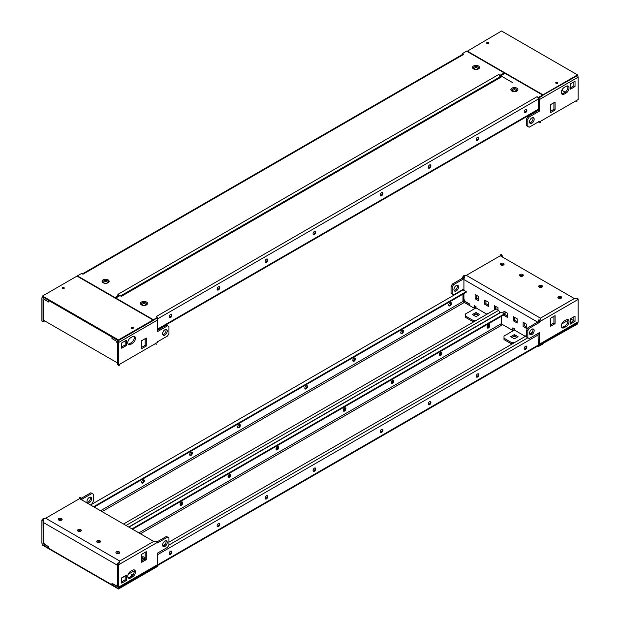 <?xml version="1.0" encoding="UTF-8"?>
<svg xmlns="http://www.w3.org/2000/svg" width="620" height="620" viewBox="0 0 620 620"><rect width="100%" height="100%" fill="white"/><g stroke="black" fill="none" stroke-linecap="round" stroke-linejoin="round"><path stroke-width="0.93" d="M152.613 568.16L153.016 569.059L118.467 589L42.47 545.12L42.501 544.438M153.016 568.393L118.467 588.333L118.467 589M118.467 588.333L118.009 588.07M117.506 563.999A3.418 1.976 120 0 0 117.32 565.2L43.237 522.428A3.418 1.976 -60 0 1 43.943 520.048L43.013 518.591L45.655 518.243L119.737 561.015L119.381 562.681L119.846 562.952L118.025 562.813A3.418 1.976 120 0 0 117.567 563.812M155.76 541.601A3.418 1.976 120 0 0 155.38 541.252L155.845 541.632A1.899 1.101 60 0 1 155.883 541.694L157.279 541.554A1.899 1.101 60 0 1 157.426 542.353L157.426 542.973L167.601 537.098L168.942 537.873L168.942 544.964L167.601 547.297L157.426 553.164L157.426 564.735A1.899 1.101 60 0 1 157.031 565.603L118.265 587.985A1.899 1.101 -120 0 0 118.66 587.117L118.66 564.735A1.899 1.101 -120 0 0 118.513 563.937L119.42 562.743M81.515 498.643L80.809 497.411L79.903 497.829A1.899 1.101 60 0 1 79.941 497.806L81.298 498.48A3.418 1.976 -60 0 1 82.003 500.046M79.817 497.961L79.476 497.542M141.693 554.319L141.693 562.293L146.297 559.635L146.297 551.661L141.693 554.319M141.693 560.968L145.142 558.969L145.142 552.327M145.142 558.969L146.297 559.635M132.533 576.887A4.069 2.348 120 0 0 135.199 573.298A4.069 2.348 120 0 0 134.571 570.036A4.069 2.348 120 0 0 132.533 570.245L130.619 571.346A4.069 2.348 120 0 0 127.96 574.934A4.069 2.348 120 0 0 128.58 578.197A4.069 2.348 120 0 0 130.619 577.995L132.533 576.887L131.386 576.228A4.069 2.348 120 0 0 133.912 569.85M128.092 577.724A4.069 2.348 120 0 0 129.464 577.336L131.386 576.228M121.729 577.809L121.729 583.125L126.341 580.467L126.341 575.151L121.729 577.809M121.729 581.8L125.186 579.801L125.186 575.817M125.186 579.801L126.341 580.467M43.237 522.428L43.237 542.019L44.578 544.345L48.608 546.677L48.608 548.227L111.941 584.792L111.941 583.242L115.971 585.567L117.32 584.792L117.32 565.2M117.506 586.45L117.506 563.851L118.924 563.03L118.025 562.813M117.506 563.851L118.513 563.937M118.265 587.985A1.899 1.101 -120 0 1 117.32 587.892L112.135 584.9L112.329 583.459M117.32 586.559L112.135 583.567M121.729 578.034L125.186 576.034M128.185 574.306L134.238 570.811M157.325 541.702L166.447 536.432L167.601 537.098M155.976 541.64L157.015 541.554M144.375 559.418L144.375 557.419L142.84 556.535L142.84 559.193L144.375 558.31M81.817 498.472L81.817 499.069M81.894 499.271L91.985 493.443L90.83 492.776L81.515 498.162M91.985 493.443L93.326 494.218L93.326 501.309L91.985 503.642M44.005 543.353L43.237 543.794L48.608 546.677M48.422 546.786L48.608 548.003M48.422 548.111L43.237 545.12A1.899 1.101 -120 0 1 41.897 542.794L41.897 520.413A1.899 1.101 -120 0 1 42.044 519.793L43.044 520.854L43.726 520.467M43.237 543.794L43.044 520.854M43.439 518.878L42.044 519.793M133.075 574.608A1.085 0.628 0 0 0 131.517 574.593A1.085 0.628 0 0 0 131.2 575.042A1.085 0.628 0 0 0 132.153 575.662M87.195 502.401A3.255 1.883 120 0 0 89.776 500.371A3.255 1.883 120 0 0 90.249 497.124M89.296 497.434A3.255 1.883 120 0 0 87.172 500.301A3.255 1.883 120 0 0 87.668 502.913A3.255 1.883 120 0 0 90.923 501.03A3.255 1.883 120 0 0 90.923 497.271A3.255 1.883 120 0 0 89.296 497.434M164.912 541.089A3.255 1.883 120 0 0 162.781 543.957A3.255 1.883 120 0 0 163.285 546.569A3.255 1.883 120 0 0 166.54 544.686A3.255 1.883 120 0 0 166.54 540.927A3.255 1.883 120 0 0 164.912 541.089M162.812 546.057A3.255 1.883 120 0 0 165.393 544.027A3.255 1.883 120 0 0 165.858 540.779M58.877 518.583A1.899 1.101 0 0 0 58.327 519.359A1.899 1.101 0 0 0 60.225 520.459A1.899 1.101 0 0 0 62.124 519.359A1.899 1.101 0 0 0 60.946 518.351A1.899 1.101 0 0 0 58.877 518.583M61.736 520.025A1.899 1.101 0 0 0 58.877 519.917A1.899 1.101 0 0 0 58.714 520.025M116.451 551.823A1.899 1.101 0 0 0 115.894 552.598A1.899 1.101 0 0 0 117.8 553.699A1.899 1.101 0 0 0 119.699 552.598A1.899 1.101 0 0 0 118.521 551.591A1.899 1.101 0 0 0 116.451 551.823M119.311 553.265A1.899 1.101 0 0 0 116.451 553.156A1.899 1.101 0 0 0 116.289 553.265M97.263 540.749A1.899 1.101 0 0 0 96.705 541.524A1.899 1.101 0 0 0 98.603 542.616A1.899 1.101 0 0 0 100.502 541.524A1.899 1.101 0 0 0 99.332 540.508A1.899 1.101 0 0 0 97.263 540.749M100.115 542.182A1.899 1.101 0 0 0 97.263 542.074A1.899 1.101 0 0 0 97.092 542.182M78.073 529.666A1.899 1.101 0 0 0 77.516 530.441A1.899 1.101 0 0 0 79.414 531.542A1.899 1.101 0 0 0 81.313 530.441A1.899 1.101 0 0 0 80.143 529.426A1.899 1.101 0 0 0 78.073 529.666M80.925 531.107A1.899 1.101 0 0 0 78.073 530.991M142.84 559.193L141.693 558.527M155.845 541.632L153.667 541.423L79.585 498.65L79.941 497.806M577.127 323.067L577.53 323.966L542.601 343.689M542.988 343.906L542.585 343.007M577.53 323.299L542.988 343.24M502.495 256.192L501.487 254.533L500.58 254.952A1.899 1.101 60 0 1 500.619 254.929L501.975 255.603A3.418 1.976 -60 0 1 502.68 257.168M500.495 255.083L500.162 254.665M537.649 322.121L463.915 279.55A3.418 1.976 -60 0 1 464.628 277.171L463.698 275.714L466.333 275.365L540.415 318.137L540.059 319.804L540.524 320.075L538.702 319.935A3.418 1.976 120 0 0 538.245 320.935M576.437 298.731A3.418 1.976 120 0 0 576.058 298.375L576.523 298.755A1.899 1.101 60 0 1 576.561 298.817L577.956 298.677A1.899 1.101 60 0 1 578.104 299.476L539.338 321.858L539.338 322.478L529.17 328.352L527.822 330.677L527.822 337.768L529.17 338.543L539.338 332.669L539.338 344.24L578.104 321.858L578.104 299.476M570.431 324.074L570.431 318.757L575.034 316.099L575.034 321.416L570.431 324.074M573.888 316.758L573.888 320.749L575.034 321.416M564.231 321.005L566.153 319.897A4.069 2.348 -60 0 1 568.183 319.695A4.069 2.348 -60 0 1 568.811 322.958A4.069 2.348 -60 0 1 566.153 326.546L564.231 327.654A4.069 2.348 -60 0 1 562.193 327.856A4.069 2.348 -60 0 1 561.573 324.593A4.069 2.348 -60 0 1 564.231 321.005M567.525 319.509A4.069 2.348 -60 0 1 564.998 325.88L563.076 326.988A4.069 2.348 -60 0 1 561.704 327.376M550.475 318.308L555.078 315.65L555.078 323.632L550.475 326.291L550.475 318.308M553.923 316.316L553.923 322.966L555.078 323.632M553.923 322.966L550.475 324.958M479.655 314.542L476.005 316.649L472.363 314.542L476.005 312.441L479.655 314.542M473.51 315.208L476.005 313.767L476.005 312.441M518.041 336.707L514.391 338.807L510.748 336.707L514.391 334.599L518.041 336.707M511.895 337.373L514.391 335.931L514.391 334.599M523.125 322.245L526.768 324.353L526.768 328.561L523.125 326.453L523.125 322.245M526.768 327.228L524.272 325.795L523.125 326.453M517.173 318.812L517.173 323.02L513.531 320.912L513.531 316.704L517.173 318.812M517.173 321.695L514.678 320.253L513.531 320.912M514.678 320.253L514.678 317.37M503.928 313.379L503.928 311.163L507.579 313.271L507.579 317.479L503.928 315.379L503.928 314.821M507.579 316.154L505.083 314.712L503.928 315.379M505.083 314.712L505.083 311.829M495.582 309.225L494.334 309.837L494.334 305.621L497.984 307.729L497.984 309.946M488.389 302.188L488.389 306.404L484.739 304.296L484.739 300.088L488.389 302.188M488.389 305.071L485.894 303.63L484.739 304.296M485.894 303.63L485.894 300.747M478.787 296.647L478.787 300.863L475.145 298.755L475.145 294.547L478.787 296.647M478.787 299.53L476.3 298.088L475.145 298.755M476.3 298.088L476.3 295.213M570.431 322.741L573.888 320.749L570.431 318.757M501.534 265.213L501.534 264.492M478.787 298.313L477.733 298.925M463.915 293.609L463.915 299.142L465.264 301.467L469.293 303.8L469.1 305.234L463.915 302.242A1.899 1.101 -120 0 1 462.962 301.227M462.574 289.679L462.574 290.191M469.1 303.909L463.915 300.917L464.496 300.142M464.403 277.589L463.729 277.977L463.729 278.822L453.553 284.696L452.213 287.021L452.213 294.113L453.553 294.887L463.729 289.013L463.729 290.168L462.776 290.075L90.543 504.982M463.729 293.717L463.729 300.584M452.213 294.113L451.058 293.446L451.058 286.355L452.213 287.021M453.553 284.696L452.399 284.03L451.058 286.355M463.729 278.822L462.574 278.155L452.399 284.03M463.729 277.977L462.721 276.915A1.899 1.101 -120 0 0 462.574 277.535L462.574 278.155M464.117 276.001L462.721 276.915M463.915 279.55L463.915 290.276M469.293 303.8L469.293 305.35L474.471 308.341L474.471 305.683L476.005 306.567L476.005 307.9L465.628 313.89L465.628 316.084L473.339 320.54L475.989 320.54M475.625 306.342L475.625 307.675L474.471 308.341M473.339 320.54L473.339 321.865L465.628 317.417L465.628 316.084M487.521 313.883L487.521 313.216L488.103 313.55M514.011 328.507L514.011 329.832L512.856 330.499L512.856 327.841L514.391 328.724L514.391 330.057L504.006 336.048L504.006 338.249L511.725 342.697L514.375 342.697M501.363 323.865L512.856 330.499M511.725 342.697L511.725 344.03L504.006 339.574L504.006 338.249M525.907 336.04L525.907 335.374L526.481 335.707M539.601 320.153L538.702 319.935M538.191 321.121A3.418 1.976 120 0 0 538.021 321.912M539.338 320.308L538.191 320.974L539.191 321.059L540.097 319.866M539.338 321.858A1.899 1.101 -120 0 0 539.191 321.059M538.191 320.974L538.191 321.811L539.338 322.478M538.191 321.811L528.015 327.685L529.17 328.352M528.015 327.685L526.675 330.01L527.822 330.677M526.675 330.01L526.675 337.102L527.822 337.768M538.377 345.17A1.899 1.101 -120 0 0 538.951 345.108A1.899 1.101 -120 0 0 539.338 344.24M538.191 333.335L538.191 333.909M567.85 320.463L561.798 323.958M578.104 321.858A1.899 1.101 60 0 1 577.716 322.726L538.951 345.108M576.654 298.762L577.693 298.677M476.005 313.767L478.5 315.208M514.391 335.931L516.886 337.373M531.859 329.236A3.255 1.883 -60 0 1 533.487 329.073A3.255 1.883 -60 0 1 533.487 332.839A3.255 1.883 -60 0 1 530.224 334.715A3.255 1.883 -60 0 1 529.728 332.103A3.255 1.883 -60 0 1 531.859 329.236M532.805 328.925A3.255 1.883 -60 0 1 532.332 332.173A3.255 1.883 -60 0 1 529.759 334.203M495.489 309.171L495.489 306.288M524.272 325.795L524.272 322.912M457.188 285.27A3.255 1.883 -60 0 1 456.715 288.517A3.255 1.883 -60 0 1 454.142 290.548M456.243 285.58A3.255 1.883 -60 0 1 457.87 285.417A3.255 1.883 -60 0 1 457.87 289.183A3.255 1.883 -60 0 1 454.615 291.059A3.255 1.883 -60 0 1 454.111 288.447A3.255 1.883 -60 0 1 456.243 285.58M561.123 298.204A1.899 1.101 0 0 0 561.681 297.422A1.899 1.101 0 0 0 559.783 296.329A1.899 1.101 0 0 0 557.876 297.422A1.899 1.101 0 0 0 559.054 298.437A1.899 1.101 0 0 0 561.123 298.204M561.294 298.088A1.899 1.101 0 0 0 558.271 298.088M503.549 264.957A1.899 1.101 0 0 0 504.107 264.182A1.899 1.101 0 0 0 502.208 263.089A1.899 1.101 0 0 0 500.301 264.182A1.899 1.101 0 0 0 501.479 265.197A1.899 1.101 0 0 0 503.549 264.957M503.719 264.849A1.899 1.101 0 0 0 500.696 264.849M522.738 276.04A1.899 1.101 0 0 0 523.296 275.264A1.899 1.101 0 0 0 521.397 274.172A1.899 1.101 0 0 0 519.498 275.264A1.899 1.101 0 0 0 520.668 276.28A1.899 1.101 0 0 0 522.738 276.04M522.908 275.931A1.899 1.101 0 0 0 519.886 275.931M541.934 287.122A1.899 1.101 0 0 0 542.485 286.347A1.899 1.101 0 0 0 540.586 285.247A1.899 1.101 0 0 0 538.687 286.347A1.899 1.101 0 0 0 539.857 287.362A1.899 1.101 0 0 0 541.934 287.122M542.097 287.013A1.899 1.101 0 0 0 539.075 287.013M476.005 307.9L486.948 314.216M514.391 330.057L525.334 336.373M576.523 298.755L574.345 298.546L500.262 255.773L500.619 254.929M63.961 288.277A1.085 0.628 180 0 1 64.116 288.393A1.085 0.628 180 0 0 62.279 288.393A1.085 0.628 180 0 1 63.961 288.277M63.961 287.618A1.085 0.628 180 0 1 64.278 288.06A1.085 0.628 180 0 1 63.194 288.688A1.085 0.628 180 0 1 62.108 288.06A1.085 0.628 180 0 1 62.783 287.478A1.085 0.628 180 0 1 63.961 287.618M133.052 328.166A1.085 0.628 180 0 1 133.207 328.282A1.085 0.628 -0 0 0 131.517 328.166A1.085 0.628 -0 0 0 131.363 328.282A1.085 0.628 180 0 1 133.052 328.166M133.052 327.507A1.085 0.628 180 0 1 133.37 327.949A1.085 0.628 180 0 1 132.285 328.577A1.085 0.628 180 0 1 131.2 327.949A1.085 0.628 180 0 1 131.866 327.368A1.085 0.628 180 0 1 133.052 327.507M153.008 319.966L77.012 276.094L42.47 296.035L118.467 339.915L153.008 319.966L153.008 320.633L118.467 340.582L118.467 339.915M118.467 340.582L42.47 296.701L42.47 296.035M156.302 344.286L155.388 343.139L155.883 343.999A1.899 1.101 60 0 1 155.845 344.015L156.302 344.286L155.76 343.426M118.924 364.188L119.838 365.335L118.746 364.793M125.186 340.907L125.186 344.898L126.333 345.565L121.729 348.223L121.729 342.906L126.333 340.248L126.333 345.565M125.186 344.898L121.729 346.898M133.912 336.28A4.069 2.348 -60 0 1 131.386 342.651L129.464 343.759A4.069 2.348 -60 0 1 128.084 344.147M132.533 343.317L130.619 344.425A4.069 2.348 -60 0 1 128.58 344.627A4.069 2.348 -60 0 1 127.953 341.364A4.069 2.348 -60 0 1 130.619 337.776L132.533 336.668A4.069 2.348 -60 0 1 134.571 336.466A4.069 2.348 -60 0 1 135.191 339.729A4.069 2.348 -60 0 1 132.533 343.317L131.386 342.651M145.142 338.698L145.142 345.34L146.297 346.007L141.685 348.665L141.685 340.69L146.297 338.032L146.297 346.007M145.142 345.34L141.685 347.34M107.322 283.077L108.027 282.673M108.027 281.255L106.834 280.565M105.609 280.395L105.609 281.185L103.137 282.612M108.082 282.612L105.609 281.185M104.385 280.565L103.183 281.255M145.716 305.234L146.413 304.831M146.413 303.42L145.212 302.723M143.995 302.017L143.995 303.351L141.523 304.776M146.459 304.776L143.995 303.351M142.77 302.723L141.569 303.42M117.32 362.824L117.32 343.24L115.971 340.907L111.941 338.582L111.941 337.032L48.608 300.467L48.608 302.017L44.578 299.692L43.237 300.467L43.237 320.06L117.32 362.824A3.418 1.976 120 0 0 117.506 363.808M156.821 318.432A1.899 1.101 60 0 1 157.426 320.083L118.66 342.465L118.66 364.847A1.899 1.101 -120 0 1 118.513 365.467L117.506 364.397L117.506 341.798L111.941 338.582M44.501 320.788L43.943 321.625L43.346 321.238M44.384 320.858L43.935 320.897L44.384 320.858M43.044 298.809L43.044 321.408L44.198 320.742M43.044 321.408L42.044 321.323A1.899 1.101 -120 0 1 41.897 320.524L41.897 298.142A1.899 1.101 -120 0 1 42.284 297.274L42.873 296.933M43.431 297.251L48.608 300.243M43.237 297.368A1.899 1.101 -120 0 0 42.284 297.274M43.237 298.693L48.414 301.684L48.414 300.359M118.66 364.847L157.426 342.465L157.426 341.845L167.601 335.97L168.942 333.645L168.942 326.554L167.601 325.779L157.426 331.646L157.426 320.083M157.426 330.321L166.447 325.113L167.601 325.779M112.135 338.474L112.329 337.032M118.66 342.465A1.899 1.101 -120 0 0 117.32 340.132L112.135 337.14M103.191 282.673L103.897 283.077M141.569 304.831L142.275 305.242M164.912 335.079A3.255 1.883 -60 0 1 163.285 335.242A3.255 1.883 -60 0 1 163.285 331.483A3.255 1.883 -60 0 1 166.54 329.6A3.255 1.883 -60 0 1 167.036 332.212A3.255 1.883 -60 0 1 164.912 335.079M165.858 329.453A3.255 1.883 -60 0 1 163.758 334.42A3.255 1.883 -60 0 1 162.812 334.73M555.884 83.189A1.085 0.628 180 0 1 557.729 83.189A1.085 0.628 180 0 0 556.039 83.08A1.085 0.628 180 0 0 555.884 83.189M556.039 83.297A1.085 0.628 180 0 1 555.721 82.855A1.085 0.628 180 0 1 556.807 82.227A1.085 0.628 180 0 1 557.892 82.855A1.085 0.628 180 0 1 557.217 83.436A1.085 0.628 180 0 1 556.039 83.297M486.793 43.299A1.085 0.628 180 0 1 488.637 43.299A1.085 0.628 0 0 0 486.793 43.299M486.948 43.408A1.085 0.628 180 0 1 486.63 42.966A1.085 0.628 180 0 1 487.715 42.338A1.085 0.628 180 0 1 488.8 42.966A1.085 0.628 180 0 1 488.134 43.547A1.085 0.628 180 0 1 486.948 43.408M466.992 50.941L542.988 94.821L577.53 74.881L501.534 31L466.992 51.39M542.601 95.263L577.53 75.539L577.53 74.881M542.988 95.488L542.988 94.821M504.215 73.106L504.789 73.431M576.988 101.409L576.065 100.262L576.561 101.122A1.899 1.101 60 0 1 576.523 101.138L576.988 101.409L576.445 100.549M539.601 121.311L540.524 122.458L539.431 121.915M514.391 88.706L514.391 89.505L511.918 90.931M513.174 88.877L511.957 89.575M511.965 90.985L512.67 91.388M516.119 91.388L516.801 90.993M476.005 66.015L476.005 67.34L473.541 68.766M474.788 66.72L473.579 67.417M473.587 68.828L474.292 69.231M477.733 69.231L478.423 68.828M550.475 111.329L553.923 109.337L553.923 102.688M553.923 109.337L555.078 110.004L555.078 102.021L550.475 104.687L550.475 112.662L555.078 110.004M564.231 87.428A4.069 2.348 120 0 0 561.573 91.016A4.069 2.348 120 0 0 562.193 94.279A4.069 2.348 120 0 0 564.231 94.077L566.153 92.969A4.069 2.348 120 0 0 568.811 89.381A4.069 2.348 120 0 0 568.183 86.118A4.069 2.348 120 0 0 566.153 86.32L564.231 87.428M561.704 93.806A4.069 2.348 120 0 0 563.076 93.411L564.998 92.31A4.069 2.348 120 0 0 567.525 85.932M570.431 87.839L573.888 85.847L573.888 81.856M573.888 85.847L575.034 86.513L575.034 81.197L570.431 83.855L570.431 89.172L575.034 86.513M577.499 75.562A1.899 1.101 60 0 1 578.104 77.206L578.104 99.588L539.338 121.969L539.338 121.35L529.17 127.224L527.822 126.441L527.822 119.35L529.17 117.025L539.338 111.15L539.338 99.588A1.899 1.101 -120 0 0 538.734 97.937M527.822 126.441L526.675 125.783L526.675 118.691L528.015 116.358L538.191 110.492L538.191 109.91M538.191 110.492L539.338 111.15M528.015 116.358L529.17 117.025M526.675 118.691L527.822 119.35M538.191 121.528L539.191 122.59A1.899 1.101 -120 0 0 539.338 121.969M537.997 110.6L537.997 110.089M512.856 82.747L501.433 76.152M516.809 89.567L515.615 88.877M516.855 90.931L514.391 89.505M478.431 67.41L477.229 66.72M478.477 68.766L476.005 67.34M531.859 123.233A3.255 1.883 120 0 0 533.983 120.365A3.255 1.883 120 0 0 533.487 117.754A3.255 1.883 120 0 0 530.224 119.629A3.255 1.883 120 0 0 530.224 123.395A3.255 1.883 120 0 0 531.859 123.233M529.759 122.876A3.255 1.883 120 0 0 530.704 122.566A3.255 1.883 120 0 0 532.805 117.599M103.439 282.906A2.712 1.566 180 0 1 103.827 280.783A2.712 1.566 180 0 1 107.531 280.852A2.712 1.566 180 0 1 107.779 282.906M108.105 279.86A3.526 2.038 180 0 1 108.105 282.743A3.526 2.038 180 0 1 103.114 282.743A3.526 2.038 180 0 1 103.114 279.86A3.526 2.038 180 0 1 108.105 279.86M473.835 69.06A2.712 1.566 180 0 1 474.23 66.937A2.712 1.566 180 0 1 477.927 67.007A2.712 1.566 180 0 1 478.175 69.06M478.5 66.015A3.526 2.038 180 0 1 478.5 68.89A3.526 2.038 180 0 1 473.51 68.89A3.526 2.038 180 0 1 473.51 66.015A3.526 2.038 180 0 1 478.5 66.015M499.418 74.989L498.65 74.54L500.092 75.26L504.215 72.881L466.604 51.166L462.474 53.545L462.954 54.211A1.899 1.101 -120 0 0 462.776 54.281L82.406 273.885M462.954 53.932L463.721 54.382A1.899 1.101 -120 0 0 462.954 54.211M463.721 54.374L82.964 274.211L81.522 273.49L77.399 275.869L115.01 297.585L118.66 295.097M115.204 298.142L119.141 295.872L119.141 295.205M115.01 298.251L115.01 297.585M77.399 276.536L77.399 275.869M462.69 54.335L462.474 53.545M499.681 75.694L504.215 73.547L504.215 72.881M500.092 75.927L500.092 75.26M499.518 75.594L499.518 74.935M499.999 77.112L499.418 75.26M501.068 76.493L500.859 75.71L502.107 76.539L121.342 296.368L120.575 295.926L499.999 76.872M118.66 294.818L117.947 294.407M515.615 336.637A2.712 1.566 0 0 0 513.166 336.637M516.111 336.923A3.526 2.038 0 0 0 512.678 336.923M542.198 343.232L542.601 343.464L538.478 345.844L538.478 346.51L537.904 346.177M542.601 343.464L542.601 344.131L538.478 346.51M228.052 476.757A1.899 1.101 120 0 0 228.447 477.625A1.899 1.101 120 0 0 230.346 476.532A1.899 1.101 120 0 0 230.346 474.339A1.899 1.101 120 0 0 228.881 474.85A1.899 1.101 120 0 0 228.052 476.757A1.899 1.101 -60 0 0 229.4 474.432L229.4 474.432M228.206 477.385A1.899 1.101 120 0 0 229.772 476.199A1.899 1.101 120 0 0 230.012 474.246M276.032 449.058A1.899 1.101 120 0 0 276.427 449.926A1.899 1.101 120 0 0 278.326 448.834A1.899 1.101 120 0 0 278.326 446.64A1.899 1.101 120 0 0 276.861 447.144A1.899 1.101 120 0 0 276.032 449.058A1.899 1.101 -60 0 0 277.373 446.733L277.373 446.733M276.179 449.686A1.899 1.101 120 0 0 277.752 448.5A1.899 1.101 120 0 0 277.993 446.547M391.181 382.579A1.899 1.101 120 0 0 391.577 383.447A1.899 1.101 120 0 0 393.475 382.354A1.899 1.101 120 0 0 393.475 380.153A1.899 1.101 120 0 0 392.01 380.665A1.899 1.101 120 0 0 391.181 382.579A1.899 1.101 -60 0 0 392.522 380.254L392.522 380.254M391.329 383.207A1.899 1.101 120 0 0 392.902 382.021A1.899 1.101 120 0 0 393.142 380.068M343.201 410.277A1.899 1.101 120 0 0 343.596 411.145A1.899 1.101 120 0 0 345.495 410.053A1.899 1.101 120 0 0 345.495 407.859A1.899 1.101 120 0 0 344.03 408.363A1.899 1.101 120 0 0 343.201 410.277A1.899 1.101 -60 0 0 344.55 407.952L344.55 407.952M343.356 410.905A1.899 1.101 120 0 0 344.922 409.719A1.899 1.101 120 0 0 345.162 407.766M439.161 354.88A1.899 1.101 120 0 0 439.557 355.748A1.899 1.101 120 0 0 441.456 354.648A1.899 1.101 120 0 0 441.456 352.454A1.899 1.101 120 0 0 439.991 352.966A1.899 1.101 120 0 0 439.161 354.88A1.899 1.101 -60 0 0 440.502 352.548L440.502 352.548M439.309 355.5A1.899 1.101 120 0 0 440.874 354.315A1.899 1.101 120 0 0 441.122 352.369M487.142 327.174A1.899 1.101 120 0 0 487.529 328.05A1.899 1.101 120 0 0 489.436 326.949A1.899 1.101 120 0 0 489.436 324.756A1.899 1.101 120 0 0 487.971 325.267A1.899 1.101 120 0 0 487.142 327.174A1.899 1.101 -60 0 0 488.482 324.849L488.482 324.849M487.289 327.802A1.899 1.101 120 0 0 488.854 326.616A1.899 1.101 120 0 0 489.103 324.671M180.071 504.455A1.899 1.101 120 0 0 180.467 505.331A1.899 1.101 120 0 0 182.365 504.231A1.899 1.101 120 0 0 182.365 502.037A1.899 1.101 120 0 0 180.9 502.549A1.899 1.101 120 0 0 180.071 504.455A1.899 1.101 -60 0 0 181.42 502.13L181.42 502.13M180.226 505.083A1.899 1.101 120 0 0 181.792 503.897A1.899 1.101 120 0 0 182.032 501.952M501.34 316.316L501.34 323.632L502.107 324.958L140.422 533.774M132.556 529.232L504.603 314.433L504.603 313.767L501.161 312.232L128.929 527.139M131.983 528.899L504.603 313.767M157.116 565.548L157.526 565.789L153.396 568.168L153.396 568.835L153.016 568.61M153.396 568.168L152.993 567.936M157.526 565.789L157.526 566.455L153.396 568.835M156.945 565.456L157.046 566.068M267.05 495.636A1.899 1.101 -60 0 1 267.204 496.264A1.899 1.101 -60 0 1 265.244 498.767M267.778 496.589A1.899 1.101 -60 0 1 266.949 498.503A1.899 1.101 -60 0 1 265.484 499.015A1.899 1.101 -60 0 1 265.484 496.821A1.899 1.101 -60 0 1 267.383 495.721A1.899 1.101 -60 0 1 267.778 496.589M315.03 467.93A1.899 1.101 -60 0 1 315.185 468.557A1.899 1.101 -60 0 1 313.224 471.068M315.758 468.89A1.899 1.101 -60 0 1 314.929 470.805A1.899 1.101 -60 0 1 313.464 471.316A1.899 1.101 -60 0 1 313.464 469.115A1.899 1.101 -60 0 1 315.363 468.022A1.899 1.101 -60 0 1 315.758 468.89M430.179 401.45A1.899 1.101 -60 0 1 430.334 402.078A1.899 1.101 -60 0 1 428.374 404.589M430.908 402.411A1.899 1.101 -60 0 1 430.079 404.325A1.899 1.101 -60 0 1 428.614 404.829A1.899 1.101 -60 0 1 428.614 402.636A1.899 1.101 -60 0 1 430.512 401.543A1.899 1.101 -60 0 1 430.908 402.411M382.199 429.156A1.899 1.101 -60 0 1 382.354 429.776A1.899 1.101 -60 0 1 380.393 432.287M382.928 430.11A1.899 1.101 -60 0 1 382.098 432.024A1.899 1.101 -60 0 1 380.634 432.535A1.899 1.101 -60 0 1 380.634 430.342A1.899 1.101 -60 0 1 382.532 429.242A1.899 1.101 -60 0 1 382.928 430.11M478.16 373.752A1.899 1.101 -60 0 1 478.314 374.379A1.899 1.101 -60 0 1 476.354 376.89M478.888 374.713A1.899 1.101 -60 0 1 478.059 376.619A1.899 1.101 -60 0 1 476.594 377.131A1.899 1.101 -60 0 1 476.594 374.937A1.899 1.101 -60 0 1 478.493 373.844A1.899 1.101 -60 0 1 478.888 374.713M526.14 346.053A1.899 1.101 -60 0 1 526.287 346.681A1.899 1.101 -60 0 1 524.326 349.184M526.868 347.006A1.899 1.101 -60 0 1 526.039 348.921A1.899 1.101 -60 0 1 524.574 349.432A1.899 1.101 -60 0 1 524.574 347.239A1.899 1.101 -60 0 1 526.473 346.138A1.899 1.101 -60 0 1 526.868 347.006M171.097 551.033A1.899 1.101 -60 0 1 171.244 551.661A1.899 1.101 -60 0 1 169.283 554.171M171.825 551.994A1.899 1.101 -60 0 1 170.988 553.908A1.899 1.101 -60 0 1 169.531 554.412A1.899 1.101 -60 0 1 169.531 552.218A1.899 1.101 -60 0 1 171.43 551.126A1.899 1.101 -60 0 1 171.825 551.994M219.077 523.334A1.899 1.101 -60 0 1 219.224 523.962A1.899 1.101 -60 0 1 217.263 526.473M219.798 524.295A1.899 1.101 -60 0 1 218.969 526.202A1.899 1.101 -60 0 1 217.504 526.713A1.899 1.101 -60 0 1 217.504 524.52A1.899 1.101 -60 0 1 219.41 523.419A1.899 1.101 -60 0 1 219.798 524.295M532.185 332.413L529.635 333.885M526.675 335.598L168.942 542.128M165.238 544.267L162.696 545.74M537.804 345.96L538.377 345.014L537.966 333.467M157.426 553.745A1.899 1.101 60 0 1 157.619 554.652L157.619 564.843L157.046 565.789M538.377 345.014L157.619 564.843M141.825 305.063A2.712 1.566 180 0 1 142.213 302.94A2.712 1.566 180 0 1 145.909 303.017A2.712 1.566 180 0 1 146.157 305.063M146.483 302.017A3.526 2.038 180 0 1 146.483 304.901A3.526 2.038 180 0 1 141.5 304.901A3.526 2.038 180 0 1 141.5 302.017A3.526 2.038 180 0 1 146.483 302.017M512.221 91.218A2.712 1.566 180 0 1 512.608 89.094A2.712 1.566 180 0 1 516.305 89.172A2.712 1.566 180 0 1 516.561 91.218M516.886 88.172A3.526 2.038 180 0 1 516.886 91.055A3.526 2.038 180 0 1 511.895 91.055A3.526 2.038 180 0 1 511.895 88.172A3.526 2.038 180 0 1 516.886 88.172M537.804 97.146L537.036 96.705L538.47 97.425L542.601 95.038L504.982 73.323L500.859 75.71M501.34 76.097L501.34 76.376A1.899 1.101 -120 0 0 501.154 76.446L120.792 296.05M502.107 76.539A1.899 1.101 -120 0 0 501.34 76.376M153.008 320.191L157.519 318.029L157.038 317.254M153.396 320.408L153.396 319.75L157.519 317.363M115.777 298.693L115.777 298.026L153.396 319.75M120.575 295.926L119.908 295.647L115.777 298.026M538.067 97.852L538.47 98.092L542.601 95.705L542.601 95.038M538.47 98.084L538.47 97.425M537.896 97.758L537.896 97.092M430.179 164.773A1.899 1.101 -60 0 1 429.939 166.726A1.899 1.101 -60 0 1 428.366 167.911M428.219 167.284A1.899 1.101 -60 0 1 429.048 165.369A1.899 1.101 -60 0 1 430.512 164.866A1.899 1.101 -60 0 1 430.512 167.059A1.899 1.101 -60 0 1 428.614 168.152A1.899 1.101 -60 0 1 428.219 167.284M382.199 192.471A1.899 1.101 -60 0 1 381.959 194.424A1.899 1.101 -60 0 1 380.393 195.61M380.238 194.982A1.899 1.101 -60 0 1 381.067 193.076A1.899 1.101 -60 0 1 382.532 192.564A1.899 1.101 -60 0 1 382.532 194.758A1.899 1.101 -60 0 1 380.634 195.85A1.899 1.101 -60 0 1 380.238 194.982M267.05 258.959A1.899 1.101 -60 0 1 266.809 260.904A1.899 1.101 -60 0 1 265.244 262.089M265.089 261.462A1.899 1.101 -60 0 1 265.918 259.555A1.899 1.101 -60 0 1 267.383 259.044A1.899 1.101 -60 0 1 267.383 261.237A1.899 1.101 -60 0 1 265.484 262.338A1.899 1.101 -60 0 1 265.089 261.462M315.03 231.252A1.899 1.101 -60 0 1 314.79 233.205A1.899 1.101 -60 0 1 313.216 234.391M313.069 233.763A1.899 1.101 -60 0 1 313.898 231.849A1.899 1.101 -60 0 1 315.363 231.345A1.899 1.101 -60 0 1 315.363 233.538A1.899 1.101 -60 0 1 313.464 234.631A1.899 1.101 -60 0 1 313.069 233.763M219.069 286.657A1.899 1.101 -60 0 1 218.829 288.602A1.899 1.101 -60 0 1 217.263 289.788M217.108 289.168A1.899 1.101 -60 0 1 217.938 287.254A1.899 1.101 -60 0 1 219.403 286.742A1.899 1.101 -60 0 1 219.403 288.935A1.899 1.101 -60 0 1 217.504 290.036A1.899 1.101 -60 0 1 217.108 289.168M171.089 314.356A1.899 1.101 -60 0 1 170.849 316.308A1.899 1.101 -60 0 1 169.283 317.494M169.128 316.867A1.899 1.101 -60 0 1 169.958 314.952A1.899 1.101 -60 0 1 171.422 314.449A1.899 1.101 -60 0 1 171.422 316.642A1.899 1.101 -60 0 1 169.524 317.735A1.899 1.101 -60 0 1 169.128 316.867M526.14 109.376A1.899 1.101 -60 0 1 525.892 111.321A1.899 1.101 -60 0 1 524.326 112.507M524.179 111.887A1.899 1.101 -60 0 1 525.008 109.973A1.899 1.101 -60 0 1 526.473 109.461A1.899 1.101 -60 0 1 526.473 111.654A1.899 1.101 -60 0 1 524.567 112.755A1.899 1.101 -60 0 1 524.179 111.887M478.16 137.074A1.899 1.101 -60 0 1 477.911 139.027A1.899 1.101 -60 0 1 476.346 140.213M476.199 139.585A1.899 1.101 -60 0 1 477.028 137.671A1.899 1.101 -60 0 1 478.493 137.16A1.899 1.101 -60 0 1 478.493 139.353A1.899 1.101 -60 0 1 476.594 140.453A1.899 1.101 -60 0 1 476.199 139.585M157.465 318.06L157.426 329.739M157.426 329.809L537.982 110.097A1.899 1.101 -120 0 0 538.377 109.221L538.377 99.029L537.804 97.425M157.619 318.858L538.377 99.029M157.023 318.316L157.038 318.773M157.038 316.975L156.333 316.564M477.237 314.479A2.712 1.566 0 0 0 474.781 314.479M477.725 314.759A3.526 2.038 0 0 0 474.292 314.759M189.674 454.6A1.899 1.101 120 0 0 190.061 455.468A1.899 1.101 120 0 0 191.968 454.375A1.899 1.101 120 0 0 191.968 452.182A1.899 1.101 120 0 0 190.503 452.685A1.899 1.101 120 0 0 189.674 454.6M189.821 455.227A1.899 1.101 120 0 0 191.386 454.042A1.899 1.101 120 0 0 191.634 452.089M237.646 426.901A1.899 1.101 120 0 0 238.041 427.769A1.899 1.101 120 0 0 239.94 426.668A1.899 1.101 120 0 0 239.94 424.475A1.899 1.101 120 0 0 238.475 424.987A1.899 1.101 120 0 0 237.646 426.901M237.801 427.521A1.899 1.101 120 0 0 239.367 426.335A1.899 1.101 120 0 0 239.607 424.39M352.796 360.414A1.899 1.101 120 0 0 353.191 361.29A1.899 1.101 120 0 0 355.09 360.189A1.899 1.101 120 0 0 355.09 357.996A1.899 1.101 120 0 0 353.625 358.507A1.899 1.101 120 0 0 352.796 360.414M352.951 361.042A1.899 1.101 120 0 0 354.516 359.856A1.899 1.101 120 0 0 354.756 357.911M304.823 388.12A1.899 1.101 120 0 0 305.211 388.988A1.899 1.101 120 0 0 307.109 387.887A1.899 1.101 120 0 0 307.109 385.694A1.899 1.101 120 0 0 305.652 386.206A1.899 1.101 120 0 0 304.823 388.12M304.97 388.74A1.899 1.101 120 0 0 306.536 387.562A1.899 1.101 120 0 0 306.784 385.609M400.776 332.715A1.899 1.101 120 0 0 401.171 333.583A1.899 1.101 120 0 0 403.07 332.49A1.899 1.101 120 0 0 403.07 330.297A1.899 1.101 120 0 0 401.605 330.809A1.899 1.101 120 0 0 400.776 332.715M400.931 333.343A1.899 1.101 120 0 0 402.496 332.157A1.899 1.101 120 0 0 402.736 330.204M448.756 305.017A1.899 1.101 120 0 0 449.151 305.885A1.899 1.101 120 0 0 451.05 304.792A1.899 1.101 120 0 0 451.05 302.599A1.899 1.101 120 0 0 449.585 303.103A1.899 1.101 120 0 0 448.756 305.017M448.903 305.644A1.899 1.101 120 0 0 450.476 304.459A1.899 1.101 120 0 0 450.717 302.506M141.693 482.298A1.899 1.101 120 0 0 142.089 483.166A1.899 1.101 120 0 0 143.987 482.073A1.899 1.101 120 0 0 143.987 479.88A1.899 1.101 120 0 0 142.523 480.384A1.899 1.101 120 0 0 141.693 482.298M141.841 482.926A1.899 1.101 120 0 0 143.406 481.74A1.899 1.101 120 0 0 143.654 479.787M462.962 294.159L462.962 301.467L463.729 302.8L102.044 511.616M94.178 507.075L466.225 292.276L466.225 291.609L463.729 290.168M93.597 506.742L466.225 291.609M499.999 312.906L498.658 310.333L496.163 308.892L123.535 524.024M129.464 577.336L130.619 577.995M119.737 561.015L153.667 541.423M79.585 498.65L45.655 518.243M118.66 587.117L157.426 564.735M157.426 542.353L118.66 564.735M43.044 543.461L43.811 543.019M564.998 325.88L566.153 326.546M563.076 326.988L564.231 327.654M500.262 255.773L466.333 275.365M540.415 318.137L574.345 298.546M464.682 300.475L463.915 300.917M129.464 343.759L130.619 344.425M563.076 93.411L564.231 94.077M564.998 92.31L566.153 92.969M578.104 77.206L539.338 99.588M524.179 111.972L524.861 112.367M529.449 115.018L529.899 115.274M562.596 93.643L561.394 92.954M561.844 90.288L565.169 92.202M498.65 74.54L117.893 294.376M501.34 323.632L138.888 532.89M168.904 545.034L527.86 337.792M538.377 334.823L157.619 554.652M157.619 329.057L538.377 109.221M537.036 96.705L156.271 316.533M462.962 301.467L100.51 510.733M126.031 525.466L498.658 310.333M499.999 312.658L128.72 527.015M537.99 345.89L157.224 565.719"/></g></svg>
